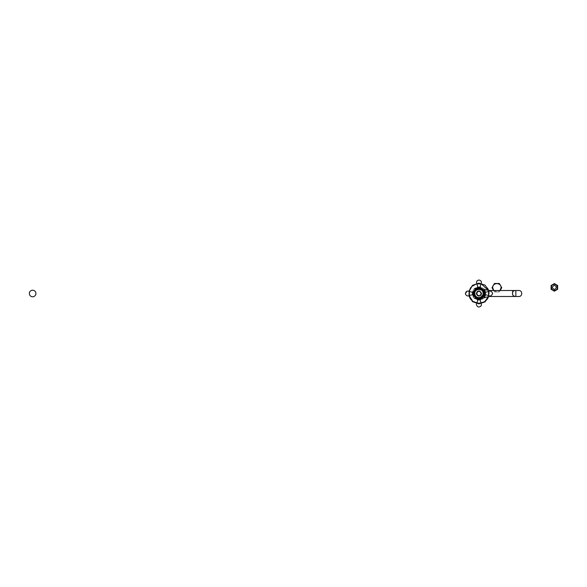 <?xml version="1.0" encoding="UTF-8"?>
<svg xmlns="http://www.w3.org/2000/svg" width="587" height="587" viewBox="0 0 587 587"><rect width="100%" height="100%" fill="white"/><g stroke="black" fill="none" stroke-linecap="round" stroke-linejoin="round"><path stroke-width="0.44" stroke-dasharray="2.94 2.2" d="M485.581 293.5L485.493 292.421L485.581 293.5C483.358 300.016 484.26 298.387 485.581 293.5C485.948 302.07 471.926 302.07 472.286 293.5C471.926 284.93 485.948 284.93 485.581 293.5L485.493 292.421M484.172 289.406L484.869 290.506M472.586 293.5C472.242 285.311 485.632 285.311 485.28 293.5C485.632 301.681 472.242 301.681 472.586 293.5M473.782 293.5C473.496 286.852 484.37 286.852 484.092 293.5C484.37 300.14 473.496 300.14 473.782 293.5C473.496 286.852 484.37 286.852 484.092 293.5C484.37 300.14 473.496 300.14 473.782 293.5M474.678 293.5C474.443 288.012 483.424 288.012 483.189 293.5C483.424 298.988 474.443 298.988 474.678 293.5C474.443 288.012 483.424 288.012 483.189 293.5C483.424 298.988 474.443 298.988 474.678 293.5M474.978 293.5C474.758 288.393 483.108 288.393 482.896 293.5C483.108 298.6 474.758 298.6 474.978 293.5C474.758 288.393 483.108 288.393 482.896 293.5C483.108 298.6 474.758 298.6 474.978 293.5M473.856 293.5C473.577 286.948 484.29 286.948 484.011 293.5C484.29 300.045 473.577 300.045 473.856 293.5M472.733 293.5C472.396 285.502 485.471 285.502 485.133 293.5C485.471 301.491 472.396 301.491 472.733 293.5M469.174 295.672L469.174 291.321M476.813 283.726L481.12 283.741M488.479 290.506L488.934 293.5L488.479 296.486M468.83 295.833L468.83 291.167M488.868 290.514L489.309 293.5L488.868 296.486M468.859 293.5C468.309 280.505 489.565 280.505 489.008 293.5C489.565 306.487 468.309 306.487 468.859 293.5M472.454 294.571L472.454 292.421M477.899 287.006L480.049 287.021M485.42 292.421L485.42 294.571M480.049 299.979L477.899 299.986M472.374 294.571L472.374 292.421M477.899 286.933L480.049 286.948M480.049 300.052L477.899 300.067M512.4 290.514L512.4 293.5C512.59 291.695 513.581 290.704 515.386 290.514L518.827 290.514C522.679 290.345 522.679 296.648 518.827 296.486M515.386 296.486L512.4 296.486L512.4 293.5M477.899 288.107L480.115 288.122M479.528 288.026L477.847 288.114M480.063 287.337L478.97 287.337M484.297 294.872L484.466 293.764M473.57 294.52L473.474 293.493C473.173 286.405 484.774 286.405 484.466 293.5L484.466 293.471M485.133 292.407L485.133 293.5M484.392 292.561L484.297 292.128M473.504 292.942L473.592 292.355M473.474 293.507L473.592 294.623M472.806 292.407L472.806 293.5M480.342 298.82L477.598 298.82L480.342 298.82M480.063 299.663L478.97 299.663M476.13 293.5C478.023 289.839 479.917 289.839 481.81 293.5C479.917 297.154 478.023 297.154 476.13 293.5C478.023 289.839 479.917 289.839 481.81 293.5C479.917 297.154 478.023 297.154 476.13 293.5M474.824 293.5C474.604 288.202 483.27 288.202 483.042 293.5C483.27 298.798 474.604 298.798 474.824 293.5M476.915 293.5C478.266 290.895 479.608 290.895 480.951 293.5C479.608 296.097 478.266 296.097 476.915 293.5C478.266 290.895 479.608 290.895 480.951 293.5C479.608 296.097 478.266 296.097 476.915 293.5M474.751 293.5C474.523 288.107 483.35 288.107 483.116 293.5C483.35 298.893 474.523 298.893 474.751 293.5C474.523 288.107 483.35 288.107 483.116 293.5C483.35 298.893 474.523 298.893 474.751 293.5M493.755 290.514L496.888 291.908L500.014 290.514M494.445 291.93L493.63 290.514L494.445 291.93L499.324 291.93L494.445 291.93M500.139 290.514L499.324 291.93L500.139 290.514M494.445 283.484L499.324 283.484M551.076 285.48L554.363 283.587L557.65 285.48M556.381 287.381C555.038 284.776 553.695 284.776 552.345 287.381C553.695 289.978 555.038 289.978 556.381 287.381M551.303 287.381C551.134 283.433 557.591 283.433 557.423 287.381C557.591 291.328 551.134 291.328 551.303 287.381C551.134 283.433 557.591 283.433 557.423 287.381M557.65 289.274L554.363 291.174L551.076 289.274M488.751 290.514L488.751 291.335M488.751 295.657L488.751 293.5M481.002 283.925L478.97 283.925M488.545 291.468L488.545 293.5M469.402 291.468L469.402 293.5M481.002 303.075L478.97 303.075"/><path stroke-width="0.88" d="M488.751 291.335L488.751 290.514L484.172 289.406M484.869 290.506L485.493 292.421L483.908 289.083M480.049 300.052L485.493 294.571L485.361 295.21M485.288 295.452L484.833 296.56M484.774 296.67L483.908 297.91L488.751 296.486L488.751 295.657M469.174 291.321L471.882 286.405L476.813 283.726M481.12 283.741L488.479 290.506M488.479 296.486L484.723 301.652L478.933 303.501L472.784 301.38L469.174 295.672M468.83 291.167L472.594 285.289L478.933 283.125L484.987 285.077L488.868 290.514M488.868 296.486L484.987 301.923L478.933 303.868L472.594 301.703L468.83 295.833M472.454 292.421L477.899 287.006M480.049 287.021L485.42 292.421M485.42 294.571L480.049 299.979M477.899 299.986L472.454 294.571M472.374 292.421L477.899 286.933M480.049 286.948L485.493 292.421M477.899 300.067L472.374 294.571M512.4 290.514L518.827 290.514C522.679 290.345 522.679 296.648 518.827 296.486L515.386 296.486C511.534 296.648 511.534 290.345 515.386 290.514L488.751 290.514M512.4 296.486L518.827 296.486M512.4 293.5C512.59 295.298 513.581 296.296 515.386 296.486M474.773 293.5C474.545 288.085 483.402 288.085 483.167 293.5C482.903 296.031 481.501 297.433 478.97 297.697C476.439 297.433 475.037 296.031 474.773 293.5M478.97 295.965C477.48 295.811 476.659 294.99 476.505 293.5C477.524 287.234 485.229 294.945 478.97 295.965M480.115 288.122L480.753 288.18L480.063 287.337L481.002 283.925C481.898 281.811 481.215 280.505 478.97 280.014C476.717 280.513 476.05 281.819 476.938 283.925L481.002 283.925M480.034 288.1L479.528 288.026M477.187 288.18L477.884 287.337L480.063 287.337M484.297 294.872L484.466 293.5L478.787 298.996M484.297 292.128L484.297 291.717L485.133 292.407L488.545 291.468C490.666 290.572 491.965 291.255 492.456 293.5L492.456 293.507C493.139 292.113 491.686 297.616 488.545 295.532L488.545 291.468M484.297 295.283L485.133 294.586L485.133 292.407M478.735 298.988L473.577 294.564L473.474 293.5C473.173 286.405 484.774 286.405 484.466 293.5C484.121 296.817 482.287 298.644 478.97 298.996C475.653 298.644 473.819 296.817 473.474 293.5C473.173 286.405 484.774 286.405 484.466 293.5C484.121 296.817 482.287 298.644 478.97 298.996C475.653 298.644 473.819 296.817 473.474 293.5M473.592 292.355L473.65 291.717L472.806 292.407L469.402 291.468C467.281 290.572 465.975 291.255 465.491 293.5L465.491 293.507C464.955 293.067 466.298 297.286 469.402 295.532L469.402 291.468M473.614 292.245L473.504 292.942M473.65 295.283L472.806 294.586L472.806 292.407M480.342 298.82L480.753 298.82L480.063 299.663L481.002 303.075C481.898 305.189 481.215 306.495 478.97 306.986L478.955 306.986C478.207 307.449 475.213 304.902 476.938 303.075L481.002 303.075M477.187 298.82L477.884 299.663L480.063 299.663M500.014 290.514L501.085 287.703C501.32 282.288 492.449 282.288 492.684 287.703L493.755 290.514M499.324 283.484L501.76 287.703L500.139 290.514L501.76 287.703L499.324 283.484L494.445 283.484L492.009 287.703L494.445 283.484M493.63 290.514L492.009 287.703L493.63 290.514M554.363 291.174L551.076 289.274L551.076 285.48L554.363 283.587L557.65 285.48L557.65 289.274L554.363 291.174M551.076 289.274L551.076 285.48M556.381 287.381C555.038 289.978 553.695 289.978 552.345 287.381C553.695 284.776 555.038 284.776 556.381 287.381M551.303 287.381C551.134 291.328 557.591 291.328 557.423 287.381M557.65 285.48L557.65 289.274M35.924 293.5A3.287 3.287 0 0 1 30.994 296.347A3.287 3.287 0 0 1 30.994 290.653A3.287 3.287 0 0 1 35.924 293.5M515.841 290.514L515.841 296.486L488.751 296.486M474.443 293.5C474.193 287.652 483.754 287.652 483.505 293.5C483.211 296.23 481.707 297.741 478.97 298.027C476.24 297.741 474.729 296.23 474.443 293.5M478.97 297.844C476.351 297.572 474.898 296.119 474.619 293.5C474.384 287.894 483.556 287.894 483.321 293.5C483.042 296.119 481.597 297.572 478.97 297.844M473.672 293.5C473.386 286.669 484.554 286.669 484.268 293.5C483.93 296.692 482.162 298.46 478.97 298.79C475.778 298.46 474.01 296.692 473.672 293.5M555.625 290.132C559.206 288.701 556.652 282.912 553.181 284.592C549.469 285.972 552.096 291.944 555.625 290.132M476.938 283.925L477.884 287.337M485.133 294.586L488.545 295.532M469.402 295.532L472.806 294.586M466.834 291.284L465.491 293.485M477.884 299.663L476.938 303.075M478.97 298.996C471.875 299.341 471.875 287.659 478.97 287.997C486.065 287.659 486.065 299.341 478.97 298.996"/></g></svg>
